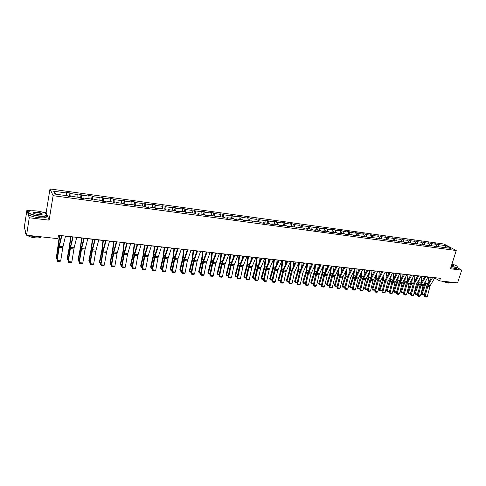 <?xml version="1.0" encoding="UTF-8"?>
<svg xmlns="http://www.w3.org/2000/svg" width="486" height="486" viewBox="0 0 486 486"><rect width="100%" height="100%" fill="white"/><g stroke="black" fill="none" stroke-linecap="round" stroke-linejoin="round"><path stroke-width="0.73" d="M46.899 214.551L46.164 212.704L42.968 212.303M31.147 210.821L26.9 210.286L24.3 227.217L26.56 235.206L57.913 238.675L58.484 235.273L440.401 278.314L439.593 280.89L457.599 282.882L461.7 270.131L456.889 267.428M46.164 212.704L49.985 188.933L443.955 244.033L456.245 250.533L53.108 195.676L49.985 188.933M26.9 210.286L29.257 217.758L26.56 235.206M66.588 195.676L66.327 192.407L69.935 192.912L69.31 196.623M55.89 194.206L53.703 191.211L66.643 193.009M70.203 196.745L69.935 192.912M70.263 193.513L77.888 194.57L77.535 193.969L81.095 194.467L80.463 198.148M81.423 198.282L81.46 195.068L81.095 194.467M81.46 195.068L88.981 196.113L88.598 195.506L92.109 195.998L91.465 199.655M92.492 199.795L92.504 196.599L92.109 195.998M92.504 196.599L99.922 197.632L99.509 197.024L102.977 197.51L102.321 201.137M103.415 201.289L103.397 198.112L102.977 197.51M103.397 198.112L110.717 199.126L110.279 198.525L113.7 198.999L113.074 202.383M114.186 202.765L114.143 199.606L113.7 198.999M114.143 199.606L121.366 200.609L120.905 200.001L124.282 200.475L123.687 203.616M124.817 204.217L124.756 201.076L124.282 200.475M124.756 201.076L131.882 202.067L131.39 201.465L134.725 201.927L134.142 204.94M135.308 205.651L135.223 202.528L134.725 201.927M135.223 202.528L142.258 203.506L141.742 202.905L145.028 203.361L144.439 206.356M145.66 207.072L145.557 203.962L145.028 203.361M145.557 203.962L152.501 204.928L151.96 204.327L155.204 204.776L154.609 207.747M155.885 208.47L155.751 205.378L155.204 204.776M155.751 205.378L162.61 206.331L162.045 205.73L165.246 206.173L164.645 209.126M165.969 209.849L165.817 206.775L165.246 206.173M165.817 206.775L172.585 207.716L172.001 207.115L175.16 207.552L174.553 210.487M175.926 211.137L175.756 208.154L175.16 207.552M175.756 208.154L182.438 209.083L181.831 208.482L184.953 208.913L184.334 211.829M185.749 212.346L185.573 209.521L184.953 208.913M185.573 209.521L192.164 210.432L191.533 209.831L194.619 210.262L193.993 213.154M195.445 213.554L195.257 210.863L194.619 210.262M195.257 210.863L201.769 211.768L201.119 211.167L204.163 211.586L203.537 214.46M205.019 214.751L204.825 212.194L204.163 211.586M204.825 212.194L211.258 213.087L210.584 212.479L213.591 212.898L212.953 215.754M214.478 215.96L214.271 213.5L213.591 212.898M214.271 213.5L220.626 214.387L219.927 213.785L222.898 214.198L222.26 217.029M223.821 217.242L223.603 214.8L222.898 214.198M223.603 214.8L229.878 215.669L229.161 215.067L232.095 215.474L231.445 218.293M233.049 218.512L232.818 216.076L232.095 215.474M232.818 216.076L239.015 216.938L238.28 216.337L241.178 216.738L240.527 219.538M242.168 219.763L241.919 217.339L241.178 216.738M241.919 217.339L248.042 218.19L247.289 217.588L250.15 217.989L249.494 220.766M251.177 220.996L250.91 218.591L250.15 217.989M250.91 218.591L256.96 219.429L256.189 218.828L259.014 219.222L258.352 221.981M260.071 222.217L259.797 219.824L259.014 219.222M259.797 219.824L265.769 220.65L264.979 220.049L267.774 220.437L267.106 223.183M268.861 223.426L268.57 221.039L267.774 220.437M268.57 221.039L274.475 221.859L273.667 221.258L276.431 221.646L275.756 224.368M277.542 224.617L277.245 222.242L276.431 221.646M277.245 222.242L283.077 223.056L282.251 222.454L284.978 222.837L284.304 225.54M286.126 225.79L285.811 223.432L284.978 222.837M285.811 223.432L291.576 224.234L290.731 223.633L293.435 224.01L292.748 226.701M294.601 226.956L294.279 224.611L293.435 224.01M294.279 224.611L299.977 225.401L299.121 224.799L301.782 225.17L301.095 227.849M302.985 228.104L302.644 225.771L301.782 225.17M302.644 225.771L308.276 226.549L307.401 225.954L310.038 226.324L309.351 228.979M311.265 229.24L310.919 226.919L310.038 226.324M310.919 226.919L316.483 227.691L315.596 227.096L318.196 227.454L317.504 230.097M319.454 230.364L319.089 228.049L318.196 227.454M319.089 228.049L324.593 228.815L323.688 228.22L326.264 228.578L325.565 231.202M327.54 231.476L327.169 229.173L326.264 228.578M327.169 229.173L332.606 229.927L331.689 229.331L334.234 229.69L333.536 232.296M335.54 232.569L335.158 230.285L334.234 229.69M335.158 230.285L340.534 231.026L339.605 230.437L342.12 230.783L341.415 233.377M343.444 233.657L343.055 231.379L342.12 230.783M343.055 231.379L348.371 232.114L347.423 231.524L349.914 231.871L349.203 234.446M351.263 234.732L350.862 232.46L349.914 231.871M350.862 232.46L356.117 233.189L355.157 232.6L357.617 232.94L356.906 235.503M358.99 235.789L358.583 233.535L357.617 232.94M358.583 233.535L363.777 234.252L362.805 233.663L365.235 234.003L364.524 236.548M366.632 236.84L366.213 234.592L365.235 234.003M366.213 234.592L371.353 235.309L370.368 234.714L372.774 235.048L372.051 237.581M374.19 237.873L373.758 235.643L372.774 235.048M373.758 235.643L378.843 236.348L377.847 235.759L380.222 236.087L379.499 238.602M381.662 238.899L381.224 236.676L380.222 236.087M381.224 236.676L386.248 237.375L385.24 236.785L387.591 237.113L386.868 239.616M389.055 239.914L388.606 237.703L387.591 237.113M388.606 237.703L393.575 238.389L392.554 237.806L394.881 238.128L394.152 240.613M396.363 240.916L395.908 238.717L394.881 238.128M395.908 238.717L400.822 239.398L399.79 238.808L402.092 239.13L401.363 241.603M403.593 241.907L403.125 239.72L402.092 239.13M403.125 239.72L407.985 240.394L406.946 239.805L409.224 240.12L408.489 242.581M410.743 242.891L410.269 240.71L409.224 240.12M410.269 240.71L415.074 241.378L414.023 240.789L416.277 241.105L415.548 243.522M417.814 243.857L417.334 241.688L416.277 241.105M417.334 241.688L422.091 242.35L421.028 241.767L423.257 242.077L422.553 244.397M424.813 244.823L424.321 242.66L423.257 242.077M424.321 242.66L429.029 243.31L427.959 242.727L430.165 243.036L429.478 245.266M431.732 245.77L431.24 243.62L430.165 243.036M431.24 243.62L435.893 244.264L434.812 243.68L436.993 243.984L436.331 246.129M438.585 246.712L438.08 244.567L436.993 243.984M438.08 244.567L445.753 245.637L450.99 248.413L443.262 247.35L444.38 247.951L441.063 247.052L436.379 246.408L437.479 247.003L435.256 246.7L434.156 246.098L429.417 245.448L430.511 246.05L422.377 244.488L423.458 245.084L421.186 244.774L420.104 244.172L415.263 243.51L416.332 244.112L408.07 242.52L409.127 243.128L400.792 241.524L401.843 242.125L399.492 241.809L398.447 241.202L393.441 240.515L394.48 241.123L386.005 239.495L387.032 240.102L384.626 239.774L383.6 239.167L378.485 238.462L379.499 239.069L377.063 238.735L376.055 238.128L370.873 237.417L371.875 238.025L363.182 236.366L364.172 236.974L361.681 236.633L360.697 236.026L355.4 235.297L356.378 235.904L353.863 235.564L352.891 234.951L347.533 234.216L348.492 234.829L345.947 234.477L344.987 233.869L339.568 233.122L340.516 233.736L337.94 233.383L336.998 232.77L331.513 232.016L332.448 232.63L329.842 232.278L328.913 231.664L323.366 230.899L324.284 231.512L321.647 231.154L320.73 230.54L315.116 229.769L316.022 230.382L313.355 230.018L312.455 229.404L306.775 228.627L307.662 229.24L304.959 228.87L304.078 228.256L298.331 227.466L299.2 228.08L296.466 227.709L295.603 227.096L289.784 226.294L290.64 226.907L287.876 226.531L287.026 225.917L281.139 225.109L281.977 225.723L279.177 225.34L278.344 224.726L272.385 223.906L273.205 224.526L270.368 224.137L269.554 223.517L263.521 222.691L264.323 223.311L261.456 222.916L260.66 222.296L254.555 221.458L255.338 222.078L252.434 221.683L251.657 221.063L245.473 220.213L246.238 220.832L243.298 220.431L242.538 219.812L236.275 218.955L237.022 219.575L234.045 219.168L233.304 218.548L226.968 217.679L227.691 218.299L224.678 217.886L223.961 217.266L217.54 216.385L218.244 217.005L215.189 216.586L214.496 215.966L207.996 215.073L208.676 215.693L205.584 215.268L204.91 214.648L198.324 213.749L198.987 214.369L195.852 213.937L195.202 213.318L188.532 212.4L189.169 213.026L185.998 212.589L185.366 211.969L178.611 211.039L179.225 211.665L176.011 211.222L175.403 210.602L168.563 209.66L169.152 210.286L165.896 209.837L165.313 209.217L158.381 208.269L158.946 208.889L155.648 208.439L155.089 207.814L148.066 206.854L148.607 207.473L145.259 207.018L144.731 206.392L137.611 205.414L138.127 206.04L134.737 205.578L134.233 204.952L127.016 203.962L127.508 204.588L124.07 204.114L123.59 203.494L116.282 202.492L116.743 203.112L113.262 202.638L112.813 202.012L105.401 200.997L105.833 201.617L102.303 201.137L101.884 200.518L94.369 199.485L94.77 200.104L91.198 199.618L90.803 198.993L83.185 197.948L83.562 198.574L79.935 198.075L79.57 197.456L71.849 196.393L72.195 197.018L68.514 196.514L68.186 195.894L55.07 194.09L53.703 191.211M71.618 196.939L71.849 196.393M77.851 197.219L77.888 194.57M82.942 198.488L83.185 197.948M88.962 198.744L88.981 196.113M94.114 200.013L94.369 199.485M99.928 200.244L99.922 197.632M105.128 201.526L105.401 200.997M110.741 201.733L110.717 199.126M116.002 203.014L116.282 202.492M121.415 203.197L121.366 200.609M126.725 204.478L127.016 203.962M131.949 204.642L131.882 202.067M137.307 205.93L137.611 205.414M142.343 206.064L142.258 203.506M147.75 207.358L148.066 206.854M152.598 207.473L152.501 204.928M158.059 208.767L158.381 208.269M162.725 208.865L162.61 206.331M168.229 210.159L168.563 209.66M172.724 210.231L172.585 207.716M178.271 211.531L178.611 211.039M182.59 211.586L182.438 209.083M188.179 212.886L188.532 212.4M192.335 212.923L192.164 210.432M197.966 214.229L198.324 213.749M201.957 214.247L201.769 211.768M207.625 215.553L207.996 215.073M211.459 215.547L211.258 213.087M217.163 216.853L217.54 216.385M220.838 216.835L220.626 214.387M226.585 218.147L226.968 217.679M230.109 218.105L229.878 215.669M235.886 219.417L236.275 218.955M239.258 219.362L239.015 216.938M245.072 220.674L245.473 220.213M248.297 220.601L248.042 218.19M254.148 221.914L254.555 221.458M257.234 221.829L256.96 219.429M263.108 223.141L263.521 222.691M266.055 223.038L265.769 220.65M271.966 224.356L272.385 223.906M274.772 224.234L274.475 221.859M280.708 225.553L281.139 225.109M283.387 225.419L283.077 223.056M289.352 226.731L289.784 226.294M291.898 226.585L291.576 224.234M297.894 227.904L298.331 227.466M300.312 227.74L299.977 225.401M306.326 229.058L306.775 228.627M308.622 228.882L308.276 226.549M314.667 230.2L315.116 229.769M316.836 230.006L316.483 227.691M322.904 231.324L323.366 230.899M324.958 231.117L324.593 228.815M331.051 232.442L331.513 232.016M332.989 232.223L332.606 229.927M339.1 233.541L339.568 233.122M340.923 233.31L340.534 231.026M347.059 234.629L347.533 234.216M348.766 234.386L348.371 232.114M354.92 235.704L355.4 235.297M356.524 235.449L356.117 233.189M362.696 236.773L363.182 236.366M364.196 236.506L363.777 234.252M370.387 237.824L370.873 237.417M371.778 237.545L371.353 235.309M377.987 238.863L378.485 238.462M379.274 238.571L378.843 236.348M385.501 239.89L386.005 239.495M386.692 239.592L386.248 237.375M392.937 240.91L393.441 240.515M394.031 240.594L393.575 238.389M400.288 241.913L400.792 241.524M401.284 241.591L400.822 239.398M407.554 242.909L408.07 242.52M408.459 242.575L407.985 240.394M414.746 243.893L415.263 243.51M415.554 243.547L415.074 241.378M421.854 244.865L422.377 244.488M422.577 244.513L422.091 242.35M428.889 245.831L429.417 245.448M429.521 245.466L429.029 243.31M435.851 246.779L436.379 246.408M436.398 246.408L435.893 244.264M442.734 247.726L443.262 247.35M29.257 217.758L49.129 220.164L53.108 195.676M456.245 250.533L450.461 268.77L461.7 270.131M434.733 277.925L439.593 280.89M58.454 235.424L61.467 235.759M65.464 236.214L72.73 237.028M76.709 237.478L83.841 238.28M87.802 238.729L94.806 239.513M98.743 239.956L105.626 240.734M109.544 241.178L116.3 241.937M120.2 242.374L126.834 243.121M130.71 243.559L137.228 244.294M141.092 244.725L147.495 245.448M151.334 245.88L157.622 246.59M161.443 247.022L167.621 247.714M171.424 248.146L177.493 248.826M181.278 249.251L187.244 249.925M191.01 250.351L196.873 251.007M200.615 251.432L206.374 252.076M210.104 252.501L215.766 253.133M219.472 253.552L225.036 254.178M228.724 254.597L234.197 255.211M237.867 255.624L243.243 256.231M246.894 256.644L252.179 257.234M255.818 257.647L261.012 258.23M264.627 258.637L269.736 259.214M273.332 259.621L278.357 260.186M281.941 260.587L286.874 261.146M290.44 261.547L295.294 262.094M298.841 262.489L303.616 263.029M307.146 263.424L311.836 263.953M315.353 264.348L319.964 264.87M323.463 265.265L328.001 265.775M331.482 266.164L335.948 266.668M339.41 267.057L343.802 267.555M347.253 267.944L351.566 268.43M354.999 268.813L359.245 269.293M362.659 269.675L366.833 270.149M370.241 270.532L374.342 270.994M377.731 271.376L381.771 271.826M385.143 272.209L389.116 272.658M392.469 273.035L396.376 273.472M399.717 273.849L403.562 274.28M406.891 274.657L410.67 275.082M413.981 275.453L417.699 275.872M420.998 276.248L424.655 276.656M427.935 277.026L431.538 277.433M444.939 247.581L445.753 245.637M49.129 220.164L47.069 214.97M434.873 277.688L430.238 285.58L427.267 296.551L425.08 296.339L424.995 296.922L424.272 295.913L426.866 285.859L431.604 277.318M424.272 295.913L425.08 296.339L428.051 285.349L432.68 277.439M427.267 296.551L426.52 297.067L424.995 296.922M425.043 282.014L424.691 284.365L421.253 293.805L421.994 294.407L425.438 284.954L426.094 280.203M427.972 283.545L428.603 277.099M424.169 294.619L423.391 295.038L421.866 294.893L421.994 294.407L424.169 294.619L425.657 290.549M421.866 294.893L421.253 293.805M451.245 266.31L454.647 267.002C457.119 267.245 457.763 266.869 456.591 265.878L452.041 263.789M457.18 266.528C457.581 267.209 456.755 267.434 454.702 267.215L451.184 266.498M451.834 264.433L453.888 265.708L451.451 265.648M452.369 282.305L449.793 282.627L444.702 281.455M450.151 282.664L448.274 283.101L441.926 281.151M456.968 267.179L456.822 267.646C457.223 268.333 456.397 268.564 454.343 268.345L450.826 267.628M453.651 265.866L451.78 264.621M38.625 215.875C46.194 216.404 48.418 215.529 45.289 213.239C43.199 212.212 40.393 211.459 36.869 210.985C31.438 210.432 28.662 210.857 28.553 212.254C29.585 213.816 32.945 215.025 38.625 215.875M46.717 214.326C47.695 216.1 44.991 216.701 38.619 216.142C33.941 215.492 30.673 214.484 28.814 213.123L28.291 212.431L28.85 211.489M38.181 214.63L33.959 213.506C32.38 212.346 33.498 211.902 37.3 212.188C40.125 212.613 41.79 213.214 42.306 213.992C42.264 214.684 40.891 214.897 38.181 214.63M41.954 214.49L41.808 213.852L37.294 212.449C34.585 212.188 33.285 212.412 33.382 213.129M41.753 236.889L35.32 236.986L28.303 235.4M40.812 237.04C40.059 237.83 38.06 238.073 34.828 237.782C31.487 237.35 29.16 236.615 27.842 235.576L27.617 235.321M46.437 215.79C47.494 217.6 44.809 218.226 38.376 217.673C33.698 217.023 30.436 216.015 28.577 214.648C27.817 213.974 27.848 213.415 28.662 212.983M25.649 231.992L25.375 231.02M26.353 234.477L25.6 233.924L25.691 232.126M428.002 276.917L423.027 285.78L420.426 295.889L418.221 295.67L418.142 296.253L417.419 295.245L420.007 285.136L424.721 276.546M417.419 295.245L418.221 295.67L421.186 284.62L425.785 276.662M420.426 295.889L419.685 296.405L418.142 296.253M421.064 276.133L416.478 284.122L413.519 295.215L411.29 294.996L411.217 295.585L410.5 294.571L413.082 284.401L417.766 275.762M410.5 294.571L411.29 294.996L414.248 283.885L418.823 275.878M413.519 295.215L412.772 295.737L411.217 295.585M418.227 281.072L417.851 283.636L414.43 293.131L415.166 293.732L418.598 284.225L419.272 279.25M421.162 282.718L421.787 276.334M417.359 293.951L416.581 294.37L415.044 294.218L415.166 293.732L417.359 293.951L418.695 290.257M415.044 294.218L414.43 293.131M411.344 280.112L410.943 282.901L407.535 292.444L408.264 293.052L411.678 283.49L412.383 278.278M414.272 281.88L414.898 275.556M410.482 293.271L409.704 293.696L408.149 293.544L408.264 293.052L410.482 293.271L411.66 289.978M408.149 293.544L407.535 292.444M414.048 275.343L409.121 284.316L406.539 294.534L404.285 294.316L404.212 294.905L403.502 293.884L406.077 283.666L410.731 274.967M403.502 293.884L404.285 294.316L407.238 283.138L411.782 275.088M406.539 294.534L405.792 295.057L404.212 294.905M404.382 279.134L403.963 282.153L400.567 291.758L401.29 292.365L404.692 282.749L405.415 277.287M407.317 281.03L407.936 274.772M403.532 292.584L402.748 293.009L401.181 292.858L401.29 292.365L403.532 292.584L404.552 289.711M401.181 292.858L400.567 291.758M406.952 274.541L402.062 283.569L399.48 293.848L397.202 293.623L397.141 294.218L396.424 293.192L398.994 282.913L403.623 274.165M396.424 293.192L397.202 293.623L400.148 282.384L404.662 274.286M399.48 293.848L398.733 294.376L397.141 294.218M397.348 278.132L396.904 281.4L393.526 291.059L394.237 291.667L397.627 281.995L398.374 276.279M400.288 280.167L400.901 273.983M396.503 291.892L395.726 292.323L394.14 292.165L394.237 291.667L396.503 291.892L397.36 289.462M394.14 292.165L393.526 291.059M399.784 273.733L394.918 282.816L392.348 293.149L390.045 292.924L389.991 293.526L389.274 292.493L391.838 282.159L396.442 273.357M389.274 292.493L390.045 292.924L392.98 281.625L397.469 273.472M392.348 293.149L391.601 293.684L389.991 293.526M390.24 277.117L389.772 280.641L386.406 290.355L387.111 290.962L390.483 281.236L391.26 275.246M393.18 279.286L393.788 273.181M389.401 291.193L388.624 291.624L387.02 291.466L387.111 290.962L389.401 291.193L390.088 289.231M387.02 291.466L386.406 290.355M392.536 272.919L387.7 282.056L385.137 292.451L382.81 292.22L382.761 292.827L382.051 291.788L384.602 281.394L389.177 272.537M382.051 291.788L382.81 292.22L385.732 280.859L390.191 272.652M385.137 292.451L384.39 292.985L382.761 292.827M383.059 276.078L382.561 279.869L379.214 289.638L379.906 290.251L383.266 280.471L384.074 274.195M385.999 278.393L386.601 272.373M382.227 290.482L381.443 290.92L379.821 290.756L379.906 290.251L382.227 290.482L382.731 289.012M379.821 290.756L379.214 289.638M385.204 272.093L380.404 281.285L377.847 291.74L375.496 291.509L375.453 292.116L374.742 291.078L377.294 280.622L381.832 271.71M374.742 291.078L375.496 291.509L378.412 280.082L382.84 271.826M377.847 291.74L377.1 292.274L375.453 292.116M375.8 275.015L375.271 279.092L371.942 288.921L372.628 289.535L375.97 279.693L376.802 273.12M378.74 277.488L379.329 271.553M374.973 289.765L374.19 290.203L372.549 290.045L372.628 289.535L374.973 289.765L375.295 288.818M372.549 290.045L371.942 288.921M377.792 271.255L373.029 280.507L370.478 291.023L368.102 290.786L368.06 291.4L367.355 290.355L369.895 279.839L374.408 270.872M367.355 290.355L368.102 290.786L371.006 279.292L375.405 270.988M370.478 291.023L369.731 291.557L368.06 291.4M368.461 273.928L367.902 278.308L364.591 288.192L365.265 288.805L368.588 278.909L369.457 272.02M371.401 276.564L371.984 270.726M367.635 289.042L366.851 289.486L365.199 289.322L365.265 288.805L367.635 289.042L367.768 288.641M365.199 289.322L364.591 288.192M370.302 270.41L365.569 279.723L363.03 290.294L360.624 290.057L360.594 290.677L359.889 289.626L362.422 279.049L366.9 270.028M359.889 289.626L360.624 290.057L363.516 278.496L367.884 270.137M363.03 290.294L362.277 290.835L360.594 290.677M362.726 269.56L358.03 278.928L355.497 289.559L353.061 289.322L353.043 289.942L352.338 288.884L354.865 278.253L359.306 269.171M352.338 288.884L353.061 289.322L355.946 277.694L360.278 269.28M355.497 289.559L354.744 290.106L353.043 289.942M355.059 268.691L350.4 278.126L347.879 288.818L345.418 288.581L345.4 289.2L344.702 288.143L347.217 277.445L351.627 268.308M344.702 288.143L345.418 288.581L348.292 276.88L352.587 268.418M347.879 288.818L347.125 289.37L345.4 289.2M347.314 267.822L342.691 277.312L340.176 288.064L337.685 287.827L337.679 288.453L336.98 287.384L339.489 276.625L343.863 267.434M336.98 287.384L337.685 287.827L340.552 276.06L344.811 267.537M340.176 288.064L339.422 288.623L337.679 288.453M339.471 266.935L334.89 276.485L332.381 287.311L329.866 287.062L329.866 287.694L329.174 286.625L331.671 275.799L336.008 266.547M329.174 286.625L329.866 287.062L332.722 275.228L336.944 266.65M332.381 287.311L331.628 287.864L329.866 287.694M331.543 266.042L327.345 274.657L324.502 286.54L321.963 286.29L321.969 286.928L321.276 285.853L323.767 274.967L328.062 265.654M321.276 285.853L321.963 286.29L324.8 274.39L328.986 265.757M324.502 286.54L323.749 287.098L321.969 286.928M323.524 265.137L319.023 274.815L316.538 285.762L313.962 285.513L313.98 286.151L313.288 285.069L315.766 274.122L320.025 264.749M313.288 285.069L313.962 285.513L316.787 273.539L320.936 264.846M316.538 285.762L315.779 286.327L313.98 286.151M315.414 264.226L310.955 273.964L308.476 284.978L305.87 284.723L305.901 285.367L305.208 284.28L307.681 273.266L311.897 263.831M305.208 284.28L305.87 284.723L308.689 272.676L312.79 263.928M308.476 284.978L307.723 285.549L305.901 285.367M307.207 263.303L302.79 273.102L300.324 284.182L297.687 283.927L297.724 284.577L297.037 283.484L299.498 272.403L303.671 262.902M297.037 283.484L297.687 283.927L300.488 271.808L304.552 263.005M300.324 284.182L299.564 284.753L297.724 284.577M298.902 262.367L294.534 272.233L292.074 283.381L289.413 283.119L289.456 283.775L288.775 282.676L291.217 271.528L295.348 261.966M288.775 282.676L289.413 283.119L292.195 270.927L296.217 262.063M292.074 283.381L291.321 283.958L289.456 283.775M361.037 272.816L360.448 277.512L357.155 287.457L357.824 288.077L361.128 278.12L362.034 270.896M363.984 275.623L364.555 269.888M360.199 288.32L359.44 288.757L357.763 288.587L357.155 287.457M357.763 288.587L357.824 288.077L360.205 288.307M353.541 271.68L352.915 276.71L349.641 286.71L350.303 287.329L353.589 277.318L354.525 269.748M356.481 274.669L357.046 269.044M352.642 287.621L351.943 288.016L350.248 287.852L349.641 286.71M350.248 287.852L350.303 287.329L352.654 287.56M345.959 270.514L345.303 275.896L342.047 285.956L342.697 286.582L345.959 276.51L346.937 268.57M348.899 273.697L349.452 268.187M344.993 286.91L344.361 287.275L342.648 287.105L342.047 285.956M342.648 287.105L342.697 286.582L345.017 286.807M338.292 269.317L337.6 275.076L334.362 285.197L335.006 285.823L338.25 275.69L339.264 267.361M341.227 272.707L341.773 267.324M337.26 286.193L334.963 286.345L334.362 285.197M334.963 286.345L335.006 285.823L337.296 286.047M330.547 268.096L329.812 274.244L326.592 284.425L327.224 285.051L330.45 274.857L331.501 266.17M333.475 271.698L334.01 266.45M329.441 285.47L327.193 285.586L326.592 284.425M327.193 285.586L327.224 285.051L329.484 285.276M322.71 266.832L321.932 273.405L318.737 283.648L319.357 284.28L322.564 274.019L323.621 265.283M325.632 270.666L326.155 265.569M321.532 284.735L319.338 284.814L318.737 283.648M319.338 284.814L319.357 284.28L321.586 284.498M314.788 265.544L313.968 272.555L310.791 282.858L311.405 283.49L314.588 273.175L315.645 264.384M317.704 269.615L318.215 264.67M313.531 284L311.392 284.031L310.791 282.858M311.392 284.031L311.405 283.49L313.598 283.709M306.781 264.208L305.907 271.698L302.754 282.062L303.355 282.7L306.514 272.318L307.583 263.473M309.685 268.545L310.177 263.764M305.439 283.253L303.355 283.241L302.754 282.062M303.355 283.241L303.355 282.7L305.518 282.913M298.683 262.841L297.754 270.824L294.631 281.26L295.221 281.892L298.355 271.449L299.425 262.555M301.581 267.446L302.049 262.853M297.256 282.5L295.227 282.439L294.631 281.26M295.227 282.439L295.221 281.892L297.347 282.105M290.482 261.547L289.51 269.949L286.406 280.44L286.983 281.084L290.099 270.568L291.175 261.626M293.374 266.322L293.83 261.924M288.976 281.74L287.001 281.631L286.406 280.44M287.001 281.631L286.983 281.084L289.079 281.291M290.494 261.419L286.175 271.352L283.733 282.566L281.036 282.305L281.09 282.961L280.41 281.856L282.846 270.641L286.928 261.018M280.41 281.856L281.036 282.305L283.806 270.034L287.785 261.11M283.733 282.566L282.974 283.144L281.09 282.961M282.147 260.611L281.169 269.056L278.089 279.62L278.654 280.258L281.746 269.681L282.828 260.69M285.082 265.18L285.513 260.988M280.598 280.969L278.685 280.817L278.089 279.62M278.685 280.817L278.654 280.258L280.714 280.465M281.995 260.46L277.719 270.459L275.289 281.746L272.561 281.479L272.622 282.141L271.947 281.03L274.371 269.748L278.411 260.059M271.947 281.03L272.561 281.479L275.319 269.135L279.25 260.15M275.289 281.746L274.529 282.33L272.622 282.141M273.709 259.664L272.731 268.157L269.675 278.782L270.228 279.426L273.29 268.782L274.383 259.737M276.686 264.001L277.099 260.04M272.13 280.173L270.265 279.985L269.675 278.782M270.265 279.985L270.228 279.426L272.251 279.626M273.393 259.488L269.165 269.56L266.747 280.914L263.989 280.641L264.056 281.309L263.388 280.197L265.793 268.837L269.791 259.087M263.388 280.197L263.989 280.641L266.729 268.223L270.611 259.178M266.747 280.914L265.988 281.497L264.056 281.309M265.18 258.698L264.19 267.245L261.164 277.943L261.705 278.587L264.742 267.877L265.836 258.777M268.199 262.798L268.588 259.087M263.57 279.329L261.754 279.152L261.164 277.943M261.754 279.152L261.705 278.587L263.685 278.782M264.682 258.509L260.508 268.649L258.102 280.07L255.308 279.796L255.393 280.471L254.719 279.347L257.118 267.92L261.067 258.102M254.719 279.347L255.308 279.796L258.036 267.3L261.869 258.194M258.102 280.07L257.343 280.659L255.393 280.471M256.541 257.726L255.551 266.322L252.55 277.087L253.078 277.737L256.086 266.954L257.191 257.799M259.609 261.559L259.974 258.115M254.907 278.478L253.133 278.302L252.55 277.087M253.133 278.302L253.078 277.737L255.022 277.925M255.867 257.513L251.748 267.725L249.354 279.219L246.53 278.94L246.621 279.62L245.952 278.49L248.34 266.996L252.234 257.106M245.952 278.49L246.53 278.94L249.239 266.364L253.024 257.197M249.354 279.219L248.595 279.815L246.621 279.62M247.805 256.742L246.803 265.392L243.832 276.224L244.349 276.874L247.331 266.024L248.437 256.815M250.922 260.289L251.256 257.13M246.135 277.615L244.415 277.445L243.832 276.224M244.415 277.445L244.349 276.874L246.25 277.063M246.949 256.511L242.885 266.79L240.503 278.357L237.642 278.077L237.745 278.757L237.083 277.627L239.452 266.055L243.298 256.098M237.083 277.627L237.642 278.077L240.333 265.417L244.069 256.183M240.503 278.357L239.744 278.952L237.745 278.757M238.966 255.745L237.958 264.451L235.011 275.349L235.516 275.999L238.468 265.083L239.58 255.818M242.131 258.977L242.429 256.14M237.259 276.741L235.595 276.577L235.011 275.349M235.595 276.577L235.516 275.999L237.375 276.188M237.921 255.49L233.906 265.842L231.543 277.482L228.645 277.202L228.76 277.889L228.098 276.747L230.455 265.107L234.246 255.077M228.098 276.747L228.645 277.202L231.318 264.463L234.999 255.162M231.543 277.482L230.783 278.083L228.76 277.889M230.018 254.743L229.003 263.491L226.087 274.462L226.579 275.119L229.501 264.129L230.619 254.81M233.237 257.635L233.505 255.132M228.28 275.86L226.664 275.702L226.087 274.462M226.664 275.702L226.579 275.119L228.396 275.301M228.778 254.464L224.824 264.882L222.473 276.601L219.544 276.315L219.666 277.008L219.01 275.86L221.349 264.141L225.091 254.044M219.01 275.86L219.544 276.315L222.199 263.497L225.826 254.129M222.473 276.601L221.713 277.202L219.666 277.008M219.52 253.419L215.626 263.916L213.293 275.702L210.329 275.416L210.462 276.115L209.812 274.961L212.133 263.169L215.814 252.999M209.812 274.961L210.329 275.416L212.959 262.513L216.531 253.085M213.293 275.702L212.534 276.315L210.462 276.115M210.152 252.362L206.319 262.932L203.999 274.797L200.997 274.505L201.143 275.21L200.493 274.049L202.802 262.185L206.429 251.942M200.493 274.049L200.997 274.505L203.61 261.523L207.127 252.021M203.999 274.797L203.245 275.416L201.143 275.21M200.663 251.292L197.188 260.842L194.588 273.879L191.551 273.588L191.709 274.292L191.065 273.126L193.355 261.182L196.921 250.873M191.065 273.126L191.551 273.588L194.145 260.514L197.595 250.946M194.588 273.879L193.835 274.499L191.709 274.292M191.059 250.211L187.353 260.933L185.063 272.956L181.989 272.652L182.153 273.369L181.515 272.196L183.793 260.174L187.292 249.786M181.515 272.196L181.989 272.652L184.559 259.5L187.948 249.859M185.063 272.956L184.309 273.575L182.153 273.369M181.327 249.118L177.973 258.801L175.422 272.014L172.299 271.71L172.481 272.427L171.85 271.249L174.103 259.147L177.542 248.686M171.85 271.249L172.299 271.71L174.851 258.467L178.18 248.759M175.422 272.014L174.662 272.64L172.481 272.427M171.473 248.006L167.901 258.88L165.653 271.06L162.494 270.757L162.689 271.48L162.057 270.295L164.298 258.115L167.67 247.574M162.057 270.295L162.494 270.757L165.021 257.422L168.284 247.647M165.653 271.06L164.894 271.692L162.689 271.48M161.486 246.882L157.986 257.835L155.757 270.101L152.561 269.785L152.768 270.52L152.142 269.323L154.36 257.064L157.671 246.451M152.142 269.323L152.561 269.785L155.064 256.365L158.26 246.517M155.757 270.101L155.004 270.732L152.768 270.52M151.377 245.74L148.224 255.642L145.739 269.123L142.501 268.807L142.72 269.542L142.1 268.345L144.299 256L147.537 245.309M142.1 268.345L142.501 268.807L144.98 255.296L148.109 245.369M145.739 269.123L144.986 269.76L142.72 269.542M141.134 244.586L137.781 255.709L135.594 268.132L132.314 267.81L132.544 268.558L131.931 267.349L134.106 254.925L137.271 244.148M131.931 267.349L132.314 267.81L134.762 254.208L137.824 244.215M135.594 268.132L134.835 268.776L132.544 268.558M220.954 253.722L219.933 262.525L217.054 273.569L217.528 274.226L220.419 263.169L221.543 253.789M224.24 256.237L224.465 254.117M219.192 274.967L217.631 274.815L217.054 273.569M217.631 274.815L217.528 274.226L219.301 274.402M211.787 252.69L210.76 261.547L207.911 272.664L208.373 273.32L211.228 262.191L212.364 252.75M215.134 254.804L215.316 253.085M209.988 274.061L208.482 273.916L207.911 272.664M208.482 273.916L208.373 273.32L210.098 273.49M202.504 251.645L201.471 260.557L198.653 271.747L199.102 272.409L201.927 261.201L203.063 251.705M205.918 253.309L206.058 252.046M200.669 273.144L199.224 273.004L198.653 271.747M199.224 273.004L199.102 272.409L200.785 272.573M193.112 250.588L192.067 259.554L189.285 270.817L189.716 271.48L192.511 260.198L193.653 250.648M196.599 251.766L196.684 250.989M191.241 272.215L189.856 272.081L189.285 270.817M189.856 272.081L189.716 271.48L191.35 271.644M183.599 249.512L182.548 258.54L179.802 269.876L180.215 270.544L182.973 259.19L184.121 249.573M181.691 271.279L180.367 271.145L179.802 269.876M180.367 271.145L180.215 270.544L181.8 270.702M173.964 248.431L172.907 257.513L170.197 268.928L170.592 269.596L173.314 258.163L174.474 248.486M172.02 270.325L170.756 270.204L170.197 268.928M170.756 270.204L170.592 269.596L172.129 269.748M164.207 247.331L163.144 256.468L160.471 267.962L160.854 268.63L163.539 257.124L164.699 247.386M162.227 269.365L161.03 269.25L160.471 267.962M161.03 269.25L160.854 268.63L162.336 268.776M154.329 246.22L153.26 255.417L150.624 266.984L150.988 267.658L153.637 256.067L154.803 246.274M152.312 268.387L151.182 268.278L150.624 266.984M151.182 268.278L150.988 267.658L152.422 267.798M144.324 245.09L143.249 254.348L140.648 266L141.001 266.674L143.607 255.004L144.779 245.144M142.27 267.403L141.201 267.3L140.648 266M141.201 267.3L141.001 266.674L142.374 266.808M134.191 243.948L133.109 253.267L130.552 264.998L130.88 265.672L133.443 253.923L134.628 244.002M132.095 266.401L131.099 266.304L130.552 264.998M131.099 266.304L130.88 265.672L132.198 265.806M130.752 243.413L127.478 254.621L125.309 267.13L121.986 266.808L122.235 267.555L121.628 266.346L123.784 253.832L126.876 242.976M121.628 266.346L121.986 266.808L124.416 253.115L127.399 243.036M125.309 267.13L124.556 267.78L122.235 267.555M123.93 242.793L122.837 252.167L120.321 263.983L120.631 264.663L123.158 252.829L124.343 242.842M121.792 265.392L120.868 265.301L120.321 263.983M120.868 265.301L120.631 264.663L121.895 264.785M120.236 242.228L117.047 253.522L114.896 266.115L111.531 265.787L111.792 266.547L111.191 265.326L113.323 252.726L116.342 241.791M111.191 265.326L111.531 265.787L113.931 251.997L116.84 241.846M114.896 266.115L114.143 266.771L111.792 266.547M113.53 241.627L112.43 251.062L109.958 262.956L110.255 263.637L112.734 251.724L113.931 241.67M111.349 264.366L110.498 264.281L109.958 262.956M110.498 264.281L110.255 263.637L111.452 263.758M109.581 241.032L106.726 251.232L104.344 265.089L100.936 264.755L101.21 265.52L100.614 264.293L102.722 251.608L105.662 240.588M100.614 264.293L100.936 264.755L103.305 250.873L106.136 240.643M104.344 265.089L103.597 265.751L101.21 265.52M102.996 240.436L101.89 249.938L99.46 261.918L99.733 262.598L102.169 250.6L103.372 240.479M100.772 263.321L100.001 263.248L99.733 262.598L100.875 262.713M98.786 239.811L95.754 251.274L93.658 264.044L90.202 263.71L90.487 264.475L89.898 263.242L91.988 250.472L94.843 239.367M89.898 263.242L90.202 263.71L92.54 249.731L95.292 239.422M93.658 264.044L92.905 264.712L90.487 264.475M92.322 239.234L91.204 248.796L88.823 260.861L89.078 261.547L91.465 249.464L92.68 239.276M90.056 262.27L89.357 262.203L89.078 261.547L90.159 261.656M87.838 238.577L84.898 250.132L82.82 262.993L79.321 262.647L79.625 263.424L79.042 262.185L81.101 249.324L83.878 238.134M79.042 262.185L79.321 262.647L81.63 248.571L84.303 238.183M82.82 262.993L82.073 263.661L79.625 263.424M81.502 238.019L80.384 247.641L78.046 259.791L78.282 260.484L80.621 248.31L81.842 238.055M79.2 261.201L78.58 261.14L78.282 260.484L79.297 260.581M76.745 237.332L74.133 247.775L71.843 261.924L68.295 261.577L68.611 262.355L68.034 261.11L70.075 248.158L72.766 236.882M68.034 261.11L68.295 261.577L70.573 247.398L73.161 236.925M71.843 261.924L71.096 262.598L68.611 262.355M70.543 236.785L69.413 246.475L67.129 258.71L67.341 259.403L69.632 247.143L70.859 236.822M68.192 260.119L67.341 259.403L68.289 259.5M65.501 236.062L62.743 247.793L60.72 260.836L57.123 260.484L57.457 261.274L56.886 260.016L58.897 246.973L61.497 235.613M56.886 260.016L57.123 260.484L59.371 246.208L61.868 235.649M60.72 260.836L59.972 261.517L57.457 261.274M59.438 235.534L56.255 258.309L58.496 245.959L59.729 235.564M57.038 259.026L56.255 258.309L57.135 258.394M430.238 285.58L428.051 285.349M429.867 286.503L427.68 286.272M425.438 284.954L427.109 285.13M425.779 283.441L427.899 283.666M423.397 284.857L421.186 284.62M423.027 285.78L420.815 285.549M416.478 284.122L414.248 283.885M416.113 285.051L413.878 284.814M418.598 284.225L420.25 284.401M418.938 282.706L421.034 282.931M411.678 283.49L413.319 283.666M412.019 281.965L414.102 282.184M409.491 283.381L407.238 283.138M409.121 284.316L406.867 284.073M404.692 282.749L406.314 282.919M405.026 281.212L407.092 281.43M402.426 282.627L400.148 282.384M402.062 283.569L399.778 283.326M397.627 281.995L399.231 282.166M397.961 280.452L400.008 280.671M395.282 281.874L392.98 281.625M394.918 282.816L392.615 282.573M390.483 281.236L392.074 281.406M390.823 279.687L392.846 279.9M388.065 281.102L385.732 280.859M387.7 282.056L385.374 281.807M383.266 280.471L384.839 280.641M383.6 278.909L385.605 279.122M380.769 280.331L378.412 280.082M380.404 281.285L378.053 281.036M375.97 279.693L377.525 279.863M376.304 278.126L378.284 278.338M373.388 279.547L371.006 279.292M373.029 280.507L370.648 280.258M368.588 278.909L370.132 279.073M368.923 277.33L370.885 277.542M365.928 278.751L363.516 278.496M365.569 279.723L363.163 279.468M358.382 277.956L355.946 277.694M358.03 278.928L355.594 278.672M350.752 277.142L348.292 276.88M350.4 278.126L347.94 277.864M343.043 276.321L340.552 276.06M342.691 277.312L340.2 277.05M335.237 275.495L332.722 275.228M334.89 276.485L332.375 276.224M327.345 274.657L324.8 274.39M327.005 275.653L324.454 275.386M319.369 273.812L316.787 273.539M319.023 274.815L316.447 274.541M311.295 272.956L308.689 272.676M310.955 273.964L308.349 273.691M303.13 272.087L300.488 271.808M302.79 273.102L300.154 272.828M294.868 271.212L292.195 270.927M294.534 272.233L291.861 271.953M361.128 278.12L362.653 278.284M361.463 276.528L363.4 276.741M353.589 277.318L355.096 277.476M353.923 275.72L355.837 275.927M345.959 276.51L347.447 276.668M346.293 274.9L348.183 275.1M338.25 275.69L339.72 275.841M338.584 274.074L340.449 274.274M330.45 274.857L331.902 275.015M330.784 273.235L332.624 273.43M322.564 274.019L323.992 274.171M322.892 272.385L324.709 272.579M314.588 273.175L315.991 273.32M314.916 271.528L316.702 271.723M306.514 272.318L307.899 272.464M306.848 270.659L308.61 270.848M298.355 271.449L299.716 271.595M298.683 269.785L300.415 269.973M290.099 270.568L291.436 270.714M290.421 268.898L292.129 269.08M286.509 270.319L283.806 270.034M286.175 271.352L283.478 271.067M281.746 269.681L283.065 269.821M282.068 267.999L283.745 268.181M278.047 269.426L275.319 269.135M277.719 270.459L274.991 270.173M273.29 268.782L274.584 268.922M273.618 267.087L275.264 267.27M269.493 268.515L266.729 268.223M269.165 269.56L266.401 269.268M264.742 267.877L266.012 268.011M265.064 266.17L266.68 266.346M260.83 267.598L258.036 267.3M260.508 268.649L257.714 268.351M256.086 266.954L257.331 267.087M256.408 265.241L257.993 265.411M252.07 266.668L249.239 266.364M251.748 267.725L248.917 267.422M247.331 266.024L248.546 266.158M247.653 264.299L249.203 264.469M243.2 265.727L240.333 265.417M242.885 266.79L240.017 266.486M238.468 265.083L239.659 265.21M238.79 263.345L240.303 263.509M234.222 264.773L231.318 264.463M233.906 265.842L231.008 265.538M229.501 264.129L230.662 264.256M229.817 262.385L231.3 262.543M225.133 263.807L222.199 263.497M224.824 264.882L221.889 264.572M215.936 262.829L212.959 262.513M215.626 263.916L212.655 263.6M206.623 261.839L203.61 261.523M206.319 262.932L203.312 262.616M197.188 260.842L194.145 260.514M196.897 261.942L193.847 261.62M187.645 259.828L184.559 259.5M187.353 260.933L184.267 260.605M177.973 258.801L174.851 258.467M177.688 259.913L174.565 259.585M168.186 257.762L165.021 257.422M167.901 258.88L164.736 258.546M158.272 256.705L155.064 256.365M157.986 257.835L154.785 257.501M148.224 255.642L144.98 255.296M147.951 256.778L144.707 256.438M138.054 254.561L134.762 254.208M137.781 255.709L134.494 255.363M220.419 263.169L221.555 263.284M220.735 261.407L222.181 261.565M211.228 262.191L212.339 262.306M211.544 260.417L212.953 260.569M201.927 261.201L203.002 261.316M202.243 259.421L203.61 259.567M192.511 260.198L193.556 260.314M192.821 258.406L194.151 258.552M182.973 259.19L183.987 259.293M183.283 257.386L184.577 257.519M173.314 258.163L174.298 258.266M173.624 256.347L174.875 256.48M163.539 257.124L164.487 257.222M163.843 255.296L165.052 255.423M153.637 256.067L154.554 256.165M153.941 254.233L155.107 254.354M143.607 255.004L144.488 255.095M143.911 253.151L145.028 253.273M133.443 253.923L134.294 254.014M133.747 252.058L134.822 252.173M127.745 253.467L124.416 253.115M127.478 254.621L124.149 254.269M123.158 252.829L123.966 252.914M123.456 250.952L124.483 251.062M117.308 252.356L113.931 251.997M117.047 253.522L113.669 253.163M112.734 251.724L113.499 251.803M113.025 249.834L114.01 249.938M106.726 251.232L103.305 250.873M106.47 252.404L103.05 252.046M102.169 250.6L102.898 250.679M102.461 248.698L103.397 248.796M96.009 250.096L92.54 249.731M95.754 251.274L92.291 250.91M91.465 249.464L92.158 249.537M91.757 247.55L92.638 247.641M85.147 248.941L81.63 248.571M84.898 250.132L81.387 249.761M80.621 248.31L81.271 248.382M80.913 246.384L81.739 246.469M74.133 247.775L70.573 247.398M73.896 248.972L70.336 248.595M69.632 247.143L70.239 247.21M69.923 245.199L70.695 245.284M62.98 246.59L59.371 246.208M62.743 247.793L59.134 247.417M58.496 245.959L59.061 246.019M58.782 244.002L59.499 244.081M28.577 214.648L28.814 213.123M41.808 213.852L41.693 214.581M25.6 233.924L25.813 232.569"/></g></svg>
